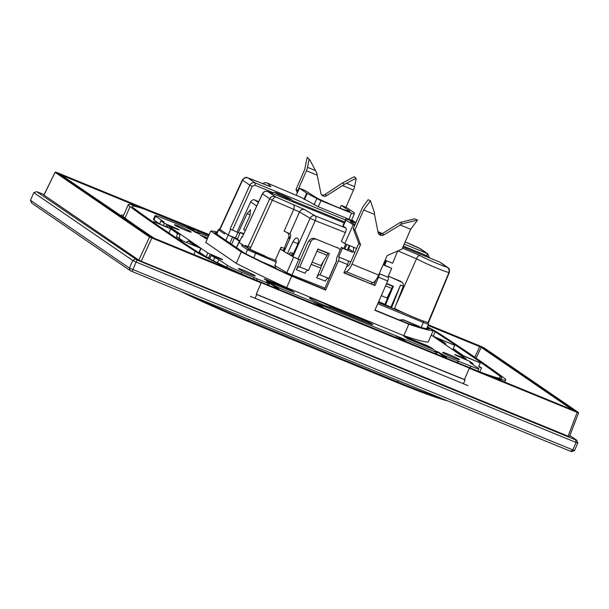 <?xml version="1.0" encoding="UTF-8"?>
<svg xmlns="http://www.w3.org/2000/svg" width="609" height="609" viewBox="0 0 609 609"><rect width="100%" height="100%" fill="white"/><g stroke="black" fill="none" stroke-linecap="round" stroke-linejoin="round"><path stroke-width="0.91" d="M358.808 243.478L353.25 228.619L354.971 229.791L360.52 244.658L358.808 243.478L350.289 262.974A4.172 1.355 112.3 0 1 348.036 266.019L346.643 266.605M378.889 234.122A4.172 3.936 124.4 0 0 382.277 233.666L400.143 222.452L402.13 223.815L383.997 234.838A4.172 3.936 -55.6 0 1 378.082 232.417L374.497 214.414L363.634 209.96L370.47 200.772L368.118 199.722L363.619 205.781A6.257 2.04 -67.7 0 0 361.913 208.788L353.25 228.619M370.47 200.772L374.406 212.442L374.497 214.414M363.634 209.96L354.971 229.791M400.143 222.452L414.721 218.829L417.53 220.07L410.694 229.258L399.831 224.805M402.13 223.815L417.53 220.07M410.694 229.258L402.031 249.089L387.149 255.574L378.638 275.062A10.429 3.395 112.3 0 1 372.997 282.675L370.828 283.588M344.199 272.672L346.369 271.759A10.429 3.395 -67.7 0 0 352.002 264.146L360.52 244.658M433.205 336.267L454.74 345.379L433.22 336.237L435.191 331.783A2448.987 161.522 -156.4 0 1 500.217 376.362A56.302 3.715 -156.4 0 1 501.862 378.212A56.302 3.715 -156.4 0 1 468.07 367.212A2448.987 161.522 -156.4 0 1 260.302 282.013A56.302 3.715 -156.4 0 1 198.831 252.773A2448.987 161.522 -156.4 0 1 133.744 208.179A56.302 3.715 -156.4 0 1 132.092 206.322A56.302 3.715 -156.4 0 1 165.884 217.322A2448.987 161.522 -156.4 0 1 209.054 234.884L55.685 172.134A0.419 0.396 124.4 0 0 55.16 172.355L149.525 237.008L261.162 282.949M453.187 348.927L454.733 349.558A2448.987 161.522 23.6 0 1 455.943 350.365L453.073 349.193L454.74 345.379M175.057 230.697L153.871 221.691L173.915 229.913L174.89 231.077M153.871 221.691L153.567 222.384M154.564 223.077L154.853 222.414M467.879 385.55L250.36 296.355M123.696 215.122A62.552 4.126 23.6 0 0 121.366 215.259A62.552 4.126 23.6 0 0 123.193 217.314A2455.244 161.941 23.6 0 0 126.878 220.009M255.08 298.334L256.747 294.52A2455.244 161.941 23.6 0 0 465.078 379.94L463.411 383.754M469.417 368.072L464.423 379.514A2453.159 161.804 -156.4 0 1 256.267 294.162L261.261 282.721A2453.159 161.804 23.6 0 0 469.417 368.072A60.466 3.989 23.6 0 0 505.714 379.894A60.466 3.989 23.6 0 0 503.947 377.9A2453.159 161.804 23.6 0 0 438.739 333.222A60.466 3.989 23.6 0 0 428.523 327.429M149.403 235.447A2453.159 161.804 -156.4 0 1 125.043 218.083A60.466 3.989 -156.4 0 1 123.277 216.088L128.271 204.654A60.466 3.989 23.6 0 0 130.044 206.641A2453.159 161.804 23.6 0 0 195.245 251.319A60.466 3.989 23.6 0 0 261.261 282.721M209.176 234.61A2453.159 161.804 23.6 0 0 164.567 216.469A60.466 3.989 23.6 0 0 128.271 204.654M432.367 330.063A56.302 3.715 -156.4 0 1 435.191 331.783M396.132 337.546L396.748 336.13L400.395 337.63L406.705 341.961L403.105 340.5L396.748 336.13M314.678 302.475L318.324 303.975L324.772 308.375L321.072 306.845L314.678 302.475L314.061 303.891M267.244 281L289.945 290.554M289.968 290.318L266.734 280.65M407.048 338.376L429.832 347.914M407.056 338.33L429.855 347.678M207.243 239.025L204.358 237.845M460.069 354.636L480.273 362.911L458.927 353.852L460.023 354.743M480.273 362.911L478.605 366.725L481.521 367.92A2448.987 161.522 -156.4 0 0 480.448 367.166L478.727 366.458M481.521 367.92L479.816 371.833M198.816 252.765L200.764 248.305L180.675 240.068L180.409 240.677M180.675 240.068L200.764 248.305M179.381 239.215L179.115 239.817M369.153 323.478A133.028 8.777 -156.4 0 1 353.448 317.175A133.028 8.777 -156.4 0 1 331.669 308.124A12.926 0.853 -156.4 0 1 325.198 305.733A12.926 0.853 -156.4 0 1 309.494 298.007A12.926 0.853 -156.4 0 1 317.487 300.625A12.926 0.853 -156.4 0 1 330.185 306.411A118.017 7.788 23.6 0 0 348.972 314.206A118.017 7.788 23.6 0 0 362.903 319.801A7.506 0.495 -156.4 0 1 372.906 324.643A7.506 0.495 -156.4 0 1 369.153 323.478M330.185 306.411L329.72 307.476M207.212 239.093L199.942 234.884L207.669 238.058M266.323 280.368L264.177 278.876L265.516 279.318L288.087 288.567L294.368 292.373L268.15 281.624L266.323 280.368M292.092 291.437L292.541 291.117M432.177 348.378L427.724 345.828L403.813 336.13L407.786 338.878L434.004 349.627L432.177 348.378L431.728 348.698M256.465 280.277L257.097 278.838L269.384 283.764L266.468 281.716L267.808 282.157L278.983 287.813L435.861 352.139L437.201 352.581L434.369 350.617L435.625 350.974L446.808 356.623L470.841 366.161A12.507 0.822 23.6 0 0 478.872 368.826A12.507 0.822 23.6 0 0 478.354 368.3L469.897 362.507L472.972 363.611L472.637 364.388M159.596 224.043L160.966 220.9L164.392 223.252L177.942 229.121L179.168 229.989L177.828 229.547L167.825 225.596L207.821 253.001L221.364 258.871L222.597 259.738L221.257 259.297L211.247 255.354L214.68 257.698L218.897 259.586L227.355 265.379A12.507 0.822 23.6 0 0 241.727 272.215L257.097 278.838M254.128 277.308L253.382 279.013M218.897 259.586L217.497 262.799M214.68 257.698L213.348 260.743M209.77 258.452L206.154 256.815L199.44 252.217L201.054 248.381L190.998 242.123L188.31 241.004L186.735 242.237M179.488 238.545L182.106 240.334M208.316 236.574L196.737 231.93L199.653 233.985L198.313 233.544L187.13 227.888L163.105 218.349A12.507 0.822 23.6 0 0 155.067 215.685A12.507 0.822 23.6 0 0 155.584 216.21L164.042 222.003L160.966 220.9M155.067 215.685L153.399 219.499A12.507 0.822 -156.4 0 0 153.917 220.024L159.634 223.937M431.263 335.034L466.121 358.914L465.931 359.622M472.972 363.611L469.547 361.266L455.996 355.397L454.771 354.529L456.111 354.971L466.205 359.005M458.432 361.076L457.686 362.781M457.755 361.114L457.123 362.553M403.82 335.65A123.026 8.115 -156.4 0 0 428.188 342.06L433.189 330.626A123.026 8.115 23.6 0 1 408.814 324.209L403.82 335.65L286.687 287.623A123.026 8.115 -156.4 0 1 236.292 263.377L205.751 242.451L210.744 231.009L241.286 251.936L236.292 263.377M344.024 272.596L374.923 285.583L343.91 272.862L347.564 264.504A3.334 1.089 112.3 0 0 347.983 260.827L338.634 256.929L347.983 260.827M353.593 247.262A4.172 1.355 -67.7 0 1 352.832 251.509L352.497 252.278L341.322 247.376L337.158 256.914A3.334 1.089 -67.7 0 0 336.739 260.591L324.483 289.313L325.625 290.097L338.444 260.766A3.334 1.089 -67.7 0 0 338.863 257.089M217.246 232.014A123.026 8.115 23.6 0 0 210.744 231.009M286.687 287.623L291.688 276.182L325.625 290.097M241.286 251.936A123.026 8.115 23.6 0 0 291.688 276.182M374.992 310.027L406.584 322.983A118.854 7.841 -156.4 0 0 429.261 328.936L427.145 327.49M324.483 289.313L291.635 275.847A118.854 7.841 -156.4 0 1 244.658 253.245L214.672 232.699A118.854 7.841 -156.4 0 1 216.865 232.882M347.754 260.675L350.754 261.9M379.278 273.601L388.108 277.285A3.334 1.089 112.3 0 1 387.689 280.962L374.878 310.293L408.814 324.209M374.923 285.583L378.57 277.217A3.334 1.089 -67.7 0 0 379.186 273.814M383.228 264.565L391.716 268.356L387.88 277.125M383.107 264.831L391.716 268.356M348.637 248.639L351.69 250.733L351.355 251.494M338.634 256.929L342.464 248.16L352.497 252.278M341.322 247.376L342.464 248.16M375.882 279.973L373.774 284.799M190.845 231.74A9.173 0.601 -156.4 0 1 191.226 232.12A9.173 0.601 -156.4 0 1 183.971 229.601A9.173 0.601 -156.4 0 1 174.798 225.155A9.173 0.601 -156.4 0 1 174.41 224.774A9.173 0.601 -156.4 0 1 181.672 227.294A9.173 0.601 -156.4 0 1 190.845 231.74M244.3 270.571A9.173 0.601 -156.4 0 1 255.224 275.968A9.173 0.601 -156.4 0 1 249.332 274.02A9.173 0.601 -156.4 0 1 238.408 268.622A9.173 0.601 -156.4 0 1 244.3 270.571M443.093 352.778A9.173 0.601 -156.4 0 1 442.713 352.398A9.173 0.601 -156.4 0 1 449.967 354.91A9.173 0.601 -156.4 0 1 459.148 359.356A9.173 0.601 -156.4 0 1 459.529 359.744A9.173 0.601 -156.4 0 1 452.274 357.224A9.173 0.601 -156.4 0 1 443.093 352.778M427.472 326.713L433.189 330.626M284.441 250.718L283.55 250.109L284.342 248.289M284.54 248.365L285.355 248.86M285.202 249.21L284.342 251.129M292.541 255.849L291.582 255.422L292.411 253.511L293.386 253.945M291.011 252.682L292.411 253.511M291.582 255.422L289.161 253.983M307.872 157.883L307.187 157.419L304.69 169.584L296.027 189.407L297.748 190.587L306.411 170.756A6.257 2.04 -67.7 0 0 307.515 167.338L309.159 159.322L307.872 157.883L309.159 159.322M309.623 159.512L316.749 172.941L320.859 193.205A4.172 3.936 -55.6 0 0 326.774 195.626L325.054 194.454L342.494 182.951L354.248 176.717L356.219 178.62L354.933 177.181M321.666 194.91A4.172 3.936 124.4 0 0 325.054 194.454M326.774 195.626L344.473 184.314L355.755 178.429M356.219 178.62L354.575 186.636A6.257 2.04 112.3 0 1 353.471 190.054L345.935 207.296M344.473 184.314L342.494 182.951M297.314 192.84L296.027 189.407M297.748 190.587L298.022 191.317M263.019 183.728A4.172 4.096 -45.9 0 1 267.313 183.058A4.172 0.723 -67.1 0 0 267.267 183.035A4.172 0.723 -67.1 0 0 267.26 183.027A4.172 4.172 0 0 0 267.229 183.012A4.172 4.172 0 0 0 262.951 183.697M345.486 219.956L255.11 182.898C252.834 182.228 251.075 182.982 249.835 185.159L252.233 186.301L232.539 230.073L238.264 232.737L247.071 213.668L250.558 209.854L249.926 215.624L243.669 229.479L245.305 230.598M247.071 213.668L250.215 214.954M238.264 232.737L239.931 233.422M232.539 230.073L230.72 229.327L228.124 235.005L219.978 229.426L242.595 180.195C243.844 178.041 245.602 177.288 247.878 177.942L247.871 177.935C245.587 177.28 243.813 178.026 242.565 180.173L249.835 185.159L230.149 228.931L232.539 230.073M237.875 232.471L235.455 238.012L228.124 235.005M386.471 283.748L392.691 286.382L386.57 283.528M385.558 285.849L391.777 288.476L392.691 286.382M391.777 288.476L386.951 298.029L381.287 295.631M317.776 249.264L327.962 253.291L327.117 255.232L316.931 251.205M312.158 262.129L320.867 265.577L327.117 255.232M327.962 253.291L317.883 249.02L329.454 253.572L320.113 274.941A4.172 1.956 111.6 0 0 319.908 274.834A4.172 1.956 111.6 0 0 316.672 277.704L325.434 281.168A4.172 1.956 -68.4 0 1 328.441 278.237M297.192 238.119L297.588 238.34C298.768 238.842 298.768 240.89 297.595 244.491L292.305 256.381L300.26 259.974L307.926 242.435L309.037 240.692L310.796 241.735L299.773 266.978A4.172 1.956 111.6 0 0 299.567 266.871A4.172 1.956 111.6 0 0 296.332 269.741L305.086 273.205A4.172 1.956 -68.4 0 1 308.101 270.274M323.645 260.979L320.578 268.013L311.207 264.306M292.998 204.335C294.299 205.332 294.543 206.999 293.728 209.351L299.521 211.97C300.755 209.808 302.445 209.009 304.584 209.58L275.885 196.996L267.777 191.576A2.086 0.678 -67.7 0 0 267.732 191.553C265.417 190.868 263.636 191.591 262.403 193.723L262.479 193.822C263.735 191.652 265.501 190.906 267.777 191.576L344.146 222.894L267.732 191.553A2.086 0.678 -67.7 0 0 267.686 191.538M297.359 238.203C296.324 237.396 294.847 238.568 292.952 241.735L297.915 243.699M295.753 248.624L293.424 253.633L290.562 252.507L289.024 254.128L287.463 253.511L292.952 241.735M287.463 253.511L284.159 251.547L289.953 238.538C290.851 235.774 290.851 234.199 289.945 233.81L284.114 231.199L293.728 209.351L272.337 200.178L249.804 249.484A21.795 1.439 23.6 0 0 275.276 260.249L280.993 247.269A21.551 1.424 -156.4 0 0 284.274 248.259L288.308 238.142C289.953 235.074 288.552 232.76 284.114 231.199M304.584 209.58L315.18 215.86A4.172 3.669 120.7 0 0 310.118 218.25L315.234 220.633A4.172 1.956 -68.4 0 0 315.18 215.86L345.889 228.01L343.057 226.053L343.27 224.805M297.991 259.076L315.234 220.633L345.341 232.539C346.308 230.369 346.491 228.855 345.889 228.01M355.892 222.589L346.034 218.76L345.828 220.001L354.567 225.604M377.93 231.626L382.422 233.574M402.458 248.107L419.928 255.498C418.611 255.521 417.469 256.617 416.503 258.795L395.705 305.543M354.963 224.698L350.304 221.509L351.492 221.706L351.294 222.186M351.492 221.706A22.373 1.477 -156.4 0 1 355.717 222.978M378.052 232.25A22.373 1.477 -156.4 0 1 381.691 233.97M345.341 232.539L341.375 241.324L344.74 243.63L353.121 225.01M344.74 243.63L356.615 248.495M385.132 260.195L392.63 263.271L397.677 250.984M345.783 244.057L343.826 248.403M288.308 238.142L289.115 238.462L290.615 236.117M285.423 248.716L284.274 248.259M280.346 249.142L281.099 247.307M391.092 289.823L384.964 304.333L378.653 301.661M394.563 308.405A21.795 1.439 23.6 0 0 428.036 322.572L449.023 272.307M439.69 262.068A2.086 0.678 112.3 0 1 439.736 262.083L402.945 246.995L439.736 262.083A2.086 0.678 112.3 0 1 439.774 262.106L446.915 267.13A4.172 3.814 105 0 1 448.734 272.505A20.851 1.378 23.6 0 1 416.503 258.795L397.86 250.908M219.727 229.167L242.352 179.937C244.316 177.63 246.013 176.876 247.429 177.683L262.745 183.613C267.199 185.593 271.705 187.176 270.777 186.415L269.018 186.11M351.621 220.199L354.187 214.048L351.629 220.199L350.868 220.039L318.279 206.74L301.059 197.339M306.921 193.342L320.989 200.65L353.426 213.888L354.187 214.041L354.43 212.899L346.719 207.616L341.299 205.393L349.916 211.3L348.729 211.102A22.373 1.477 -156.4 0 1 317.083 198.131L305.17 190.579L299.453 188.234L306.921 193.342M340.012 208.171L341.299 205.393M296.187 195.268L299.453 188.234M247.437 177.683L269.422 186.263M429.474 257.873L427.784 253.793L404.231 244.049M419.281 248.145A4.172 1.972 115.6 0 0 419.144 248.061A4.172 1.972 115.6 0 0 419.007 248.008L427.115 253.428A2.086 0.678 112.3 0 1 426.863 255.696L428.036 257.287M275.009 196.54A4.172 3.936 124.4 0 0 269.726 198.785L262.479 193.822L242.253 237.183M242.329 237.282L241.758 236.893L239.17 242.572L249.804 249.484M241.758 236.893L242.283 237.107M230.72 229.327L230.149 228.931M252.233 186.301L254.867 185.166A2.086 0.678 -67.7 0 0 255.11 182.898L247.97 177.874M237.099 231.945L250.634 201.861C252.019 199.958 253.42 199.356 254.844 200.049L258.726 201.648M237.441 238.888A21.688 1.431 -156.4 0 1 235.455 238.012M250.55 247.383A18.346 1.21 23.6 0 0 245.183 245.541M291.528 275.801A2.086 0.982 -68.4 0 0 291.955 275.047L286.831 272.68L274.773 265.532L275.793 268.204M400.555 285.027L391.526 307.758L394.35 308.953L403.303 286.192L400.555 285.027L390.894 307.142L385.52 304.865L393.376 286.283L386.616 283.421M391.526 307.758L390.894 307.142M403.303 286.192A4.172 4.096 134.1 0 0 402.168 282.386L388.336 276.09M388.283 276.22L400.653 281.297M402.168 282.386A4.172 4.096 134.1 0 0 400.928 281.571M239.908 240.943L237.312 239.162L240.433 232.318L243.859 233.727M240.433 232.318L243.524 234.442M427.906 322.534L424.313 321.392M284.35 250.916L280.193 249.089L284.19 251.471M299.773 266.978L308.527 270.442L317.898 248.997M295.312 257.927L300.26 259.974M300.526 260.134L296.332 269.741M311.191 264.352L320.578 268.013M320.844 268.166L316.672 277.704M336.678 260.538L328.875 278.412L320.113 274.941M314.701 238.576L338.109 248.069L314.701 238.576C312.607 237.875 310.719 238.583 309.037 240.692M340.073 250.23A4.172 3.669 120.7 0 0 338.574 248.297A4.172 3.669 120.7 0 0 338.109 248.069M338.574 248.297L336.922 247.368M315.888 239.276A4.172 3.669 120.7 0 0 310.796 241.735M287.981 253.717L292.335 256.298M344.854 248.83L346.81 244.475M274.773 265.532L276.25 262.121L276.235 260.675L275.329 260.142M256.199 252.461L249.127 249.119L247.536 249.804L245.747 253.801M250.581 247.513A17.098 1.127 23.6 0 0 244.521 245.815M264.877 255.871A17.098 1.127 -156.4 0 1 246.409 247.254M243.037 244.947L241.735 245.83L247.536 249.804L276.25 262.121M242.032 244.536L241.735 245.83M239.261 242.359L241.956 244.506M239.657 241.499L234.419 237.913L231.641 244.323M234.419 237.913L228.2 235.074L225.178 233.011L224.394 233.947L218.334 229.646M385.52 304.865L378.425 302.163M384.096 304.561L384.309 304.051M264.215 262.966L272.984 266.567A4.172 3.936 124.4 0 1 274.689 267.975M272.984 266.46L261.299 261.55M399.283 319.991L403.188 319.733L418.581 326.165M419.837 327.109A4.172 3.936 124.4 0 0 418.581 326.264L403.988 320.281A4.172 3.936 124.4 0 0 400.57 320.517M569.316 436.653L141.212 261.269L138.822 260.134L43.886 195.047M43.878 195.055L55.069 172.263L43.97 195.139M55.685 172.134L151.961 237.7L141.212 261.269M569.407 436.729L578.55 412.978L578.329 412.415L483.965 347.762A0.419 0.396 -55.6 0 1 484.026 347.808M469.318 368.3L578.459 412.894M151.961 237.7L578.261 412.377A0.419 0.396 -55.6 0 1 578.329 412.415M443.87 357.886L444.014 356.569L446.572 357.62L446.45 358.937M276.052 289.069L276.197 287.752L278.747 288.803L270.914 283.436L268.363 282.386L268.135 282.888M446.572 357.62L438.739 352.253L436.181 351.203L435.96 351.697M186.544 227.743L187.374 226.898L195.207 232.265L197.758 233.316L189.924 227.941L187.344 226.883L189.924 227.941M179.046 239.771L179.556 238.591M268.363 282.386L276.197 287.752M436.181 351.203L444.014 356.569M428.188 325.039L479.747 346.178L481.14 347.305L476.124 358.145M176.465 238.043L177.348 233.483L179.967 234.564L173.329 229.996M179 239.733L179.967 234.564M175.141 231.253L175.346 230.758L174.524 230.194L170.847 229.037L177.348 233.483M173.382 230.05L175.346 230.758M170.649 228.839L169.005 233.011M433.699 336.708L445.567 343.468L439.066 339.015L433.707 336.701M445.567 343.468L445.811 345.006M443.215 343.225L442.941 342.395M460.533 354.507L463.091 355.473L456.598 351.028L453.971 349.947L460.61 354.514M453.971 349.947L453.248 350.099M204.175 255.932L204.221 255.491M188.379 241.042L194.872 245.496L201.054 248.381M479.747 346.178L573.99 410.352A0.419 0.396 124.4 0 0 573.724 410.337M573.99 410.352L572.97 410.055M481.666 347.084A0.419 0.396 124.4 0 0 481.14 347.305L572.346 409.796M573.518 410.618L154.191 238.34L60.93 174.829M278.747 288.803L278.625 290.128M578.261 412.377L481.963 346.803M570.587 451.292L132.123 271.5L136.096 262.053L576.084 442.461L572.749 450.089L570.587 451.292L571.607 451.581L574.5 450.591L129.412 268.082L130.166 270.571L31.676 203.094L30.45 200.277L33.784 192.65L36.677 191.652L137.116 260.066L575.589 439.858L576.609 440.147L569.872 435.526M132.123 271.5L130.166 270.571M30.45 200.277L129.412 268.082L132.747 260.454L136.096 262.053L137.116 260.066M33.784 192.65L132.747 260.454L135.168 259.137M44.114 194.576L36.677 191.652M574.5 450.591L577.834 442.964L576.609 440.147M577.834 442.964L576.084 442.461L575.589 439.858M383.997 234.838L382.277 233.666M378.638 275.062L352.002 264.146M346.369 271.759L372.997 282.675M422.76 392.638A87.719 5.785 23.6 0 0 447.524 400.829M441.89 398.522A88.549 5.839 -156.4 0 1 423.476 392.112A88.549 5.839 -156.4 0 1 397.707 381.972L397.167 382.574A87.719 5.785 23.6 0 0 422.676 392.607M447.607 400.867L422.715 392.63L397.167 382.574L247.612 321.248L248.129 320.638A88.549 5.839 -156.4 0 1 219.248 308.367A88.549 5.839 -156.4 0 1 192.551 296.286M179.83 291.064A87.719 5.785 23.6 0 0 218.966 309.075A87.719 5.785 23.6 0 0 247.574 321.232L218.966 309.083L179.792 291.049M398.301 380.648L397.707 381.972L248.129 320.638L248.716 319.314M347.648 345.92L346.125 345.767M193.814 254.585L195.245 251.319M125.043 218.083L130.044 206.641M499.388 378.265L500.217 376.362M265.349 279.698L265.516 279.318M288.087 288.567L287.775 289.283M290.09 290.615L290.485 289.709M404.985 336.96L405.152 336.571M427.724 345.828L427.411 346.536M429.817 347.655L430.114 346.963M362.903 319.801L362.462 320.814M278.602 288.696L278.983 287.813M276.593 286.672L276.372 287.174M273.631 285.294L273.852 284.791M267.633 282.546L267.808 282.157M268.044 283.322L267.412 284.761M241.057 273.753L241.727 272.215M227.355 265.379L226.578 267.145M209.709 258.878L211.247 255.354M221.189 259.274L221.364 258.871M218.974 257.729L218.738 258.262M208.552 257.957L210.219 254.143M207.821 253.001L206.154 256.815M167.148 227.134L167.825 225.596M177.767 229.517L177.942 229.121M175.544 227.979L175.316 228.512M165.823 226.594L166.79 224.386M164.392 223.252L163.372 225.589M153.917 220.024L155.584 216.21M196.608 232.524L196.829 232.021M464.865 358.556L464.629 359.089M455.943 355.351L456.111 354.971M470.841 366.161L470.095 367.866M446.42 357.513L446.808 356.623M444.41 355.489L444.189 355.991M441.449 354.111L441.67 353.608M435.458 351.355L435.625 350.974M435.861 352.139L435.237 353.578M338.444 260.766L347.564 264.504M378.57 277.217L387.689 280.962M388.108 277.285L379.255 273.654M352.832 251.509L354.918 252.37M283.946 250.421L284.776 248.518M315.576 170.642L307.515 167.338M306.411 170.756L317.274 175.209M354.575 186.636L346.513 183.332M342.608 185.6L353.471 190.054M419.007 248.008A16.679 1.104 23.6 0 0 406.804 242.603A16.679 1.104 23.6 0 0 405.16 241.933L420.568 248.845A4.172 3.936 -55.6 0 0 419.875 248.472L419.875 248.472M247.315 248.152L269.726 198.785L272.337 200.178C273.464 197.963 274.644 196.905 275.885 196.996M292.868 256.716L310.118 218.25L299.521 211.97L289.861 233.757M343.187 226.16L345.965 220.1M345.79 219.933L343.012 225.992M346.034 218.76L343.263 224.812L346.034 218.76M419.928 255.498A16.679 1.104 23.6 0 0 433.798 262.114A16.679 1.104 23.6 0 0 446.915 267.13M428.515 322.603L449.275 272.55C449.922 267.046 448.117 268.676 447.706 267.435L447.706 267.435A4.172 3.936 124.4 0 0 447.014 267.062M304.47 199.577L307.233 193.517M306.692 193.198L303.929 199.257M314.031 204.784L316.741 198.686M320.989 200.65L318.279 206.74M348.949 219.316L351.507 213.158M351.736 219.94L355.161 222.285M301.234 197.415L267.313 183.058L270.777 186.415M426.863 255.696L403.356 246.051M344.572 221.95L292.723 200.688M272.649 192.459L254.867 185.166M256.701 206.025L250.634 201.861M258.353 202.454L254.844 200.049M285.69 197.856A8.952 0.594 23.6 0 0 291.072 199.387A8.952 0.594 23.6 0 0 280.779 194.492A8.952 0.594 23.6 0 0 275.397 192.962A8.952 0.594 23.6 0 0 285.69 197.856M293.629 257.127L286.831 272.68A2.086 1.835 120.7 0 0 286.641 273.548M253.907 257.911L255.879 252.332M384.051 264.9L385.984 260.538M377.74 303.731L423.331 322.427L423.483 321.057M421.146 327.467L423.331 322.427C427.488 324.087 429.117 324.551 428.226 323.813M405.761 313.787L378.273 302.521M347.366 249.857L349.322 245.511M220.184 229.288L218.593 229.974L216.743 234.115M325.008 288.118L291.955 275.047L298.775 259.442M276.235 260.675L274.644 260.028M236.581 247.711L238.941 242.435M229.943 243.158L232.547 237.145M228.2 235.074L225.84 240.349M272.185 266.019L272.984 266.567M417.782 325.716L418.581 326.264M403.988 320.281L403.188 319.733M152.577 211.742L56.675 172.416L55.069 172.263M481.978 346.81L428.294 324.795L483.965 347.762A0.419 0.396 -55.6 0 0 483.896 347.724M150.05 236.794A0.419 0.396 124.4 0 0 149.525 237.008L138.822 260.134M577.256 412.095L568.06 436.295M428.02 325.434L479.702 346.62L474.792 357.232M61.22 175.027L138.357 206.657M144.797 209.298L208.773 235.531M176.899 237.091L179.625 238.21M436.128 338.368L436.349 337.881M60.953 174.448L208.948 235.135M397.167 382.574L247.589 321.24M121.031 216.012L121.366 215.259M504.754 382.087L505.714 379.894M268.714 285.294L269.384 283.764M211.163 255.262L209.603 258.825M167.734 225.513L167.041 227.096M196.509 232.455L196.737 231.93M477.89 371.071L478.872 368.826M436.531 354.111L437.201 352.581M447.706 267.435L440.467 262.479M351.766 219.864L355.527 222.437M301.151 197.369L267.267 183.035M427.807 253.801L420.568 248.845M262.403 193.723L242.245 237.198M293.371 202.066L291.544 199.63L280.711 194.454L274.514 192.322L271.515 193.106M277.963 269.513L275.55 268.082M384.66 265.151L386.593 260.789M427.8 322.328L428.561 324.155M347.975 250.109L349.931 245.762M428.569 324.155L426.635 328.685M219.834 228.946L218.319 229.692M218.296 229.677L216.408 233.886M238.781 242.275L236.406 247.589M272.87 266.384L273.677 266.94M419.274 326.637L418.459 326.081M209.047 234.899L202.028 232.014M456.529 350.99L453.918 349.924M190.937 242.085L188.326 241.012M238.264 272.809L152.349 237.464L60.101 174.623M572.985 410.055L488.913 375.586M479.009 371.528L406.401 341.756M402.755 340.256L324.422 308.139M320.768 306.639L248.137 276.859"/></g></svg>

